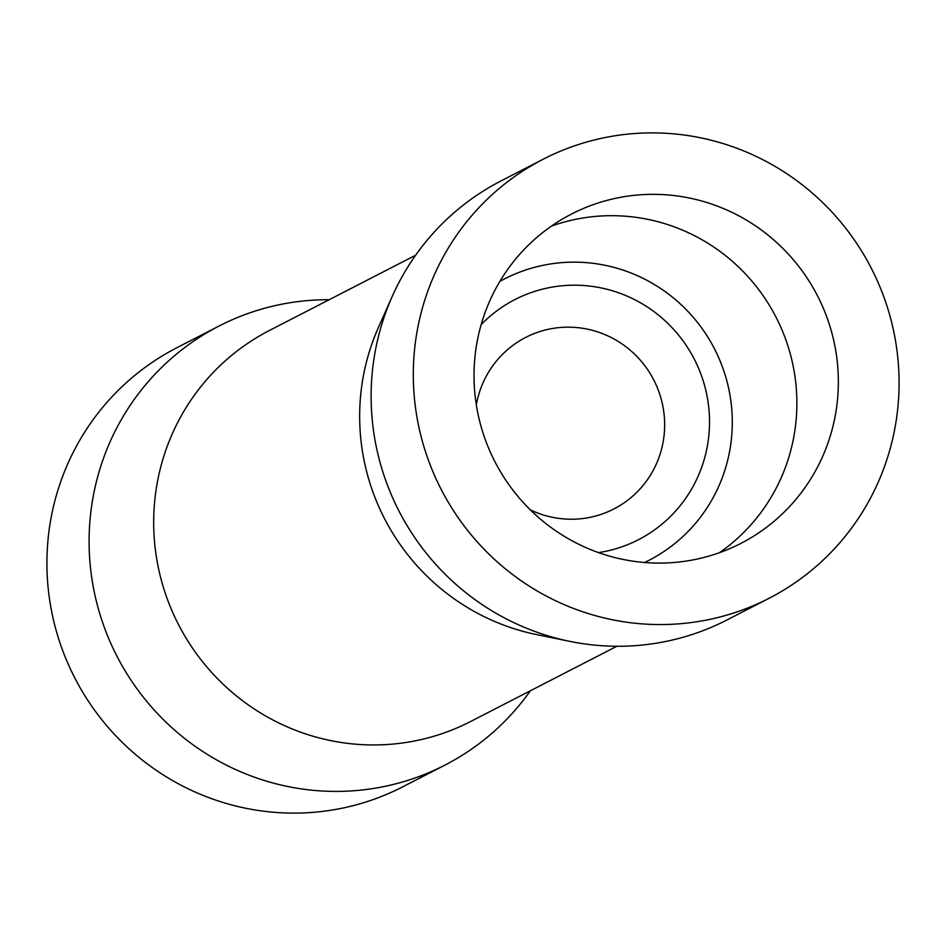<?xml version="1.0" encoding="UTF-8"?>
<svg xmlns="http://www.w3.org/2000/svg" width="946" height="946" viewBox="0 0 946 946"><rect width="100%" height="100%" fill="white"/><g stroke="black" fill="none" stroke-linecap="round" stroke-linejoin="round"><path stroke-width="1.42" d="M481.171 324.596A135.018 132.251 -117.2 0 1 539.054 290.079A135.018 132.251 -117.2 0 1 704.084 383.721A135.018 132.251 -117.2 0 1 614.332 549.2A135.018 132.251 -117.2 0 1 598.511 552.606M530.304 509.835A96.445 94.458 62.8 0 0 596.666 515.736A96.445 94.458 62.8 0 0 613.907 508.948A96.445 94.458 62.8 0 0 657.695 388.593A96.445 94.458 62.8 0 0 542.898 330.651A96.445 94.458 62.8 0 0 525.645 337.438A96.445 94.458 62.8 0 0 476.335 404.959M532.598 267.872A158.159 154.919 62.8 0 0 504.324 278.999A158.159 154.919 62.8 0 0 499.878 281.388A158.159 154.919 62.8 0 1 504.324 278.999A158.159 154.919 62.8 0 1 725.925 377.56A158.159 154.919 62.8 0 1 649.062 560.269A158.159 154.919 62.8 0 0 720.876 362.886A158.159 154.919 62.8 0 0 532.598 267.872M644.545 562.503A158.159 154.919 62.8 0 0 649.062 560.269A158.159 154.919 62.8 0 1 644.545 562.503M830.895 329.468A185.168 181.372 62.8 0 0 571.455 214.08A185.168 181.372 62.8 0 0 481.49 427.982A185.168 181.372 62.8 0 0 740.919 543.371A185.168 181.372 62.8 0 0 830.895 329.468M719.48 552.677A185.168 181.372 62.8 0 0 789.413 350.812A185.168 181.372 62.8 0 0 551.423 226.118M329.149 299.728A246.894 241.821 62.8 0 0 219.011 326.039L176.831 347.75A246.894 241.821 62.8 0 0 56.866 632.945A246.894 241.821 62.8 0 0 402.783 786.8L444.963 765.089A246.894 241.821 62.8 0 0 530.387 690.769M219.011 326.039A246.894 241.821 62.8 0 0 99.046 611.246A246.894 241.821 62.8 0 0 444.963 765.089M415.613 255.231L269.397 330.485A219.886 215.381 62.8 0 0 162.546 584.498A219.886 215.381 62.8 0 0 470.623 721.514L616.851 646.272M543.217 159.2L501.037 180.911A246.894 241.821 62.8 0 0 392.235 296.394L378.471 327.34A219.886 215.381 62.8 0 0 368.526 478.487A219.886 215.381 62.8 0 0 536.595 634.589L569.776 641.364A246.894 241.821 62.8 0 0 726.989 619.961L769.169 598.25A246.894 241.821 62.8 0 0 889.134 313.055A246.894 241.821 62.8 0 0 543.217 159.2A246.894 241.821 62.8 0 0 423.252 444.395A246.894 241.821 62.8 0 0 769.169 598.25M392.235 296.394A246.894 241.821 62.8 0 0 381.072 466.106A246.894 241.821 62.8 0 0 569.776 641.364"/></g></svg>
